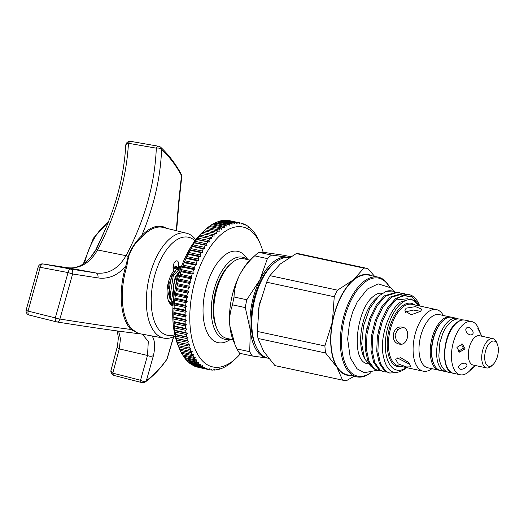 <?xml version="1.0" encoding="UTF-8"?>
<svg xmlns="http://www.w3.org/2000/svg" width="524" height="524" viewBox="0 0 524 524"><rect width="100%" height="100%" fill="white"/><g stroke="black" fill="none" stroke-linecap="round" stroke-linejoin="round"><path stroke-width="0.79" d="M475.504 365.483C472.478 367.494 467.67 372.06 470.906 369.715L474.246 366.466M469.904 370.33L470.906 369.715M420.549 311.308L413.312 310.051L406.401 311.675L405.556 312.664M406.054 308.184L404.81 310.922L411.255 314.754L420.562 311.302L421.866 309.219L415.545 306.625L406.054 308.184M466.648 364.442C464.886 361.049 456.83 365.241 459.031 368.313C460.576 371.221 468.639 367.036 466.648 364.442L466.766 364.671M465.089 348.833L462.371 344.039L456.935 347.373L459.509 352.115L465.089 348.833M458.251 351.381L463.393 348.231L461.107 343.81M472.386 334.26C475.255 332.229 469.294 325.339 466.727 327.827C463.491 330.205 469.452 337.089 472.386 334.26L472.458 334.201M481.661 336.002L478.602 329.229L477.881 328.496L481.739 336.153M397.185 357.82L408.222 363.545L409.65 363.82M406.519 366.951L410.934 366.839L408.222 362.215L400.709 357.669L395.607 359.163L398.253 363.918L406.519 366.951M399.354 344.071C407.96 346.534 411.373 328.666 402.556 327.245C392.646 324.638 389.253 342.513 399.354 344.071L399.95 344.17M367.593 363.813L367.2 363.728A35.973 18.006 -77.9 0 1 365.287 363.086C350.733 356.739 357.388 307.647 373.474 296.302C376.232 294.134 378.511 293.093 380.306 293.185A35.973 18.006 -77.9 0 1 382.147 293.355M370.796 372.761A50.992 25.525 -77.9 0 1 356.759 376.848A50.992 25.525 -77.9 0 1 340.508 335.891A50.992 25.525 -77.9 0 1 362.994 282.154A50.992 25.525 -77.9 0 1 378.184 277.137A50.992 25.525 -77.9 0 1 389.299 286.628M356.759 376.848L347.333 374.824A50.992 25.525 -77.9 0 1 331.083 333.867A50.992 25.525 -77.9 0 1 353.569 280.124A50.992 25.525 -77.9 0 1 368.758 275.113L378.184 277.137M370.56 372.806A50.134 25.093 -77.9 0 1 341.714 347.497A50.134 25.093 -77.9 0 1 363.8 283.058A50.134 25.093 -77.9 0 1 389.109 286.497M394.513 291.776L392.266 291.036L386.083 291.383L378.852 295.942L369.695 308.538L363.518 325.83L361.691 343.927L364.58 358.776L371.313 366.82M386.083 291.383A40.368 20.207 -77.9 0 1 392.004 290.977A40.368 20.207 -77.9 0 1 392.135 291.01M406.028 294.246L403.788 293.512L391.231 297.363L383.031 306.782L376.56 320.164L372.754 335.452L372.132 350.314L374.745 362.464L380.129 370.055L383.948 371.817L386.306 372.02M383.948 371.817L378.97 369.806L373.586 362.215L370.972 350.065L371.595 335.203L375.4 319.915L381.872 306.533L390.072 297.115L402.622 293.263L403.788 293.512M400.271 293.014L398.03 292.274L385.474 296.126L377.273 305.551L370.802 318.926L366.996 334.214L366.374 349.076L368.988 361.233L374.372 368.817L378.19 370.586L380.548 370.782M378.19 370.586L373.212 368.569L367.828 360.984L365.215 348.827L365.837 333.965L369.643 318.677L376.114 305.302L384.315 295.877L396.865 292.025L398.03 292.274M419.77 306.016L412.277 296.853L402.268 295.477L396.989 298.601L388.788 308.02L382.317 321.402L378.511 336.69L377.889 351.552L380.503 363.702L385.887 371.293L389.705 373.055L395.234 372.636M389.705 373.055L384.727 371.044L379.343 363.453L376.73 351.303L377.352 336.441L381.158 321.153L387.629 307.771L395.83 298.353L408.379 294.501L409.231 294.678A40.368 20.207 -77.9 0 1 419.089 304.398L419.783 306.023M406.355 367.566A35.973 18.006 -77.9 0 1 385.474 349.704A35.973 18.006 -77.9 0 1 401.305 303.311A35.973 18.006 -77.9 0 1 419.586 305.977M406.545 367.606L405.15 368.857C393.092 376.874 385.585 371.287 382.631 352.089C380.797 334.509 389.155 310.26 400.271 302.132L411.144 298.818L419.672 305.996M402.268 295.477A40.368 20.207 -77.9 0 1 409.231 294.678M431.9 368.667A31.492 15.766 -77.9 0 1 423.235 371.189A31.492 15.766 -77.9 0 1 413.2 345.892A31.492 15.766 -77.9 0 1 427.086 312.704A31.492 15.766 -77.9 0 1 436.472 309.605A31.492 15.766 -77.9 0 1 443.33 315.461M450.437 316.994A27.209 13.617 -77.9 0 0 442.335 319.666A27.209 13.617 -77.9 0 0 430.335 348.342A27.209 13.617 -77.9 0 0 439.007 370.199L427.761 367.783A27.209 13.617 -77.9 0 1 419.095 345.925A27.209 13.617 -77.9 0 1 431.095 317.249A27.209 13.617 -77.9 0 1 439.197 314.577L451.171 317.19M471.534 369.158L468.973 371.509A27.209 13.617 -77.9 0 1 468.332 372.079A27.209 13.617 -77.9 0 1 460.223 374.758A27.209 13.617 -77.9 0 1 451.55 352.901A27.209 13.617 -77.9 0 1 463.55 324.225A27.209 13.617 -77.9 0 1 471.659 321.553A27.209 13.617 -77.9 0 1 478.307 328.103L479.991 332.059M492.94 364.684L491.368 366.132A14.999 7.506 -77.9 0 1 491.014 366.446A14.999 7.506 -77.9 0 1 486.547 367.92L473.126 365.038A14.999 7.506 -77.9 0 1 468.345 352.993A14.999 7.506 -77.9 0 1 474.96 337.187A14.999 7.506 -77.9 0 1 479.427 335.714L492.848 338.596A14.999 7.506 -77.9 0 1 496.51 342.205L497.348 344.176A12.858 6.432 -77.9 0 1 492.94 364.684A12.858 6.432 -77.9 0 1 492.639 364.953A12.858 6.432 -77.9 0 1 484.759 359.307A12.858 6.432 -77.9 0 1 490.379 342.342A12.858 6.432 -77.9 0 1 497.348 344.176M486.547 367.92A14.999 7.506 -77.9 0 1 481.766 355.875A14.999 7.506 -77.9 0 1 488.381 340.069A14.999 7.506 -77.9 0 1 492.848 338.596M268.602 358.344L268.36 358.292A51.424 25.741 -77.9 0 1 255.797 345.906A51.424 25.741 -77.9 0 1 273.423 263.873A51.424 25.741 -77.9 0 1 274.648 262.799A51.424 25.741 -77.9 0 1 289.235 257.605M258.345 310.981A51.424 25.741 -77.9 0 1 259.131 306.206L257.284 331.423A57.208 28.637 102.1 0 0 257.559 335A57.208 28.637 102.1 0 0 257.985 338.458L263.644 351.427L274.962 365.614L342.572 380.142L336.906 367.173L325.594 352.986L257.985 338.458M447.103 371.719A27.209 13.617 -77.9 0 1 445.387 371.568L440.455 370.507A27.209 13.617 -77.9 0 1 431.789 348.65A27.209 13.617 -77.9 0 1 443.789 319.974A27.209 13.617 -77.9 0 1 451.891 317.302L456.823 318.363A27.209 13.617 -77.9 0 1 458.448 318.933M445.387 371.568A27.209 13.617 -77.9 0 1 436.721 349.711A27.209 13.617 -77.9 0 1 448.721 321.035A27.209 13.617 -77.9 0 1 456.823 318.363M232.931 339.722L226.905 338.425A40.708 20.377 -77.9 0 1 216.962 328.62A40.708 20.377 -77.9 0 1 214.074 316.535A40.708 20.377 -77.9 0 1 230.914 263.677A40.708 20.377 -77.9 0 1 244.014 258.823L250.033 260.12M216.962 328.62L216.124 326.655A38.566 19.303 -77.9 0 1 213.386 315.206A38.566 19.303 -77.9 0 1 229.342 265.131L230.914 263.677M173.09 304.732L169.272 295.536L170.031 282.6L172.389 275.631L176.621 269.244L181.402 266.624M181.258 267.004L173.267 275.821L170.143 295.726L173.149 303.992M173.614 299.204L173.077 296.355L173.844 283.418L176.202 276.449L180.04 270.469M179.319 272.67L177.079 276.639L173.948 296.532M173.005 305.983A20.351 10.192 -77.9 0 1 168.656 301.254A20.351 10.192 -77.9 0 1 167.208 295.215A20.351 10.192 -77.9 0 1 173.844 270.718A5.358 2.679 -77.9 0 1 173.077 268.452A5.358 2.679 -77.9 0 1 174.125 263.094A5.358 2.679 -77.9 0 1 177.014 260.86A5.358 2.679 -77.9 0 1 178.704 263.742A5.358 2.679 -77.9 0 1 178.468 266.847A20.351 10.192 -77.9 0 1 181.54 266.264M168.532 300.959L173.025 305.63M173.051 268.19L175.468 266.441L176.339 266.624L176.509 268.229L178.468 266.847M177.865 267.155L181.232 266.644M173.857 263.67A5.358 2.679 -77.9 0 1 173.365 266.585L174.544 266.945L174.59 267.509M194.994 240.778A50.134 25.093 102.1 0 0 164.615 252.594A50.134 25.093 102.1 0 0 151.567 308.315A50.134 25.093 102.1 0 0 174.806 334.744M175.082 335.963A53.671 26.868 -77.9 0 1 164.032 338.163A53.671 26.868 -77.9 0 1 146.72 309.226A53.671 26.868 -77.9 0 1 157.436 255.181A53.671 26.868 -77.9 0 1 186.583 233.232A53.671 26.868 -77.9 0 1 195.747 239.782M66.803 267.633A4.284 2.928 98.6 0 1 66.889 267.646A4.284 2.928 98.6 0 1 66.974 267.659L43.027 263.958A4.284 2.234 100.4 0 0 40.165 267.456L28.047 311.099L55.321 317.904L68.048 272.572L38.2 266.932A4.284 4.284 0 0 1 42.968 263.945L42.968 263.945A4.284 2.587 99 0 1 43.027 263.958L70.91 269.087L95.833 272.958C108.285 274.55 118.352 268.792 126.048 255.679C144.762 220.021 154.849 184.179 156.309 148.168A4.284 2.43 2.1 0 1 156.427 148.148A4.284 2.43 2.1 0 1 161.602 149.36C160.593 175.481 154.96 201.773 144.703 228.248L141.585 235.938A0.858 0.557 -138 0 0 142.39 236.652C136.083 241.603 131.498 248.232 128.635 256.537L126.736 266.552A54.404 27.235 102.1 0 0 122.668 304.464A54.404 27.235 102.1 0 0 131.779 328.967L138.002 333.388L164.032 338.163M152.373 336.028L154.089 340.751C154.901 344.871 154.698 349.77 153.473 355.462L146.386 380.634C153.905 375.066 160.757 367.9 166.927 359.15L173.568 336.729M166.927 359.15A4.284 3.151 35.2 0 1 166.632 359.726A4.284 4.284 0 0 0 167.156 358.724A4.284 2.705 19.9 0 1 166.927 359.15M141.899 382.605A4.284 2.181 -75.6 0 1 141.814 382.586A4.284 4.284 0 0 0 145.423 381.885A4.284 3.452 53.5 0 0 146.386 380.634A4.284 2.699 -160.5 0 1 140.629 380.326A4.284 2.699 -160.5 0 1 140.53 380.26L147.519 355.455L148.299 341.438L142.371 334.22M90.292 257.801L95.833 249.765L105.54 228.89M263.179 252.411A71.559 35.822 102.1 0 0 260.415 244.269A71.559 35.822 102.1 0 0 221.613 234.071A71.559 35.822 102.1 0 0 190.304 328.489A71.559 35.822 102.1 0 0 234.176 359.929A71.559 35.822 102.1 0 0 235.879 358.436A71.559 35.822 102.1 0 0 240.627 353.49M233.586 360.551A74.991 37.538 -77.9 0 1 233.363 360.754A74.991 37.538 -77.9 0 1 232.139 361.842L231.012 362.785A74.991 37.538 -77.9 0 1 229.551 363.925L228.418 364.743A74.991 37.538 -77.9 0 1 226.951 365.713L225.811 366.4A74.991 37.538 -77.9 0 1 224.338 367.206L223.198 367.763A74.991 37.538 -77.9 0 1 221.724 368.398L221.927 367.946L220.591 368.817A74.991 37.538 -77.9 0 1 219.13 369.276L219.366 368.745L218.004 369.564A74.991 37.538 -77.9 0 1 216.556 369.846L216.831 369.243L215.449 369.996A74.991 37.538 -77.9 0 1 214.021 370.101L214.336 369.427L212.934 370.114A74.991 37.538 -77.9 0 1 211.532 370.042L211.886 369.296L210.465 369.911A74.991 37.538 -77.9 0 1 209.24 369.695A74.991 37.538 -77.9 0 1 209.102 369.662L209.495 368.857L208.067 369.4A74.991 37.538 -77.9 0 1 206.744 368.975L207.177 368.11L205.736 368.575A74.991 37.538 -77.9 0 1 204.458 367.972L204.936 367.049L203.489 367.435A74.991 37.538 -77.9 0 1 202.264 366.662L202.788 365.693L201.334 365.994A74.991 37.538 -77.9 0 1 200.161 365.051L200.731 364.036L199.277 364.259A74.991 37.538 -77.9 0 1 198.17 363.152L198.786 362.097L197.338 362.228A74.991 37.538 -77.9 0 1 196.29 360.964L196.958 359.87L195.511 359.923A74.991 37.538 -77.9 0 1 194.535 358.495L195.249 357.375L193.814 357.335A74.991 37.538 -77.9 0 1 192.911 355.763L193.67 354.617L192.249 354.493A74.991 37.538 -77.9 0 1 191.424 352.776L192.236 351.617L190.821 351.401A74.991 37.538 -77.9 0 1 190.081 349.554L190.939 348.375L189.544 348.074A74.991 37.538 -77.9 0 1 188.889 346.095L189.793 344.91L188.417 344.523A74.991 37.538 -77.9 0 1 187.847 342.427L188.797 341.242L187.448 340.764A74.991 37.538 -77.9 0 1 186.97 338.563L187.959 337.377L186.636 336.821A74.991 37.538 -77.9 0 1 186.256 334.522L187.291 333.343L185.994 332.701A74.991 37.538 -77.9 0 1 185.699 330.31L186.78 329.151L185.516 328.424A74.991 37.538 -77.9 0 1 185.319 325.954L186.439 324.815L185.201 324.015A74.991 37.538 -77.9 0 1 185.103 321.474L186.262 320.361L185.064 319.483A74.991 37.538 -77.9 0 1 185.064 316.882L186.256 315.802L185.096 314.852A74.991 37.538 -77.9 0 1 185.188 312.212L186.42 311.164L185.299 310.143A74.991 37.538 -77.9 0 1 185.489 307.464L186.754 306.461L185.673 305.381A74.991 37.538 -77.9 0 1 185.961 302.675L187.251 301.719L186.217 300.573A74.991 37.538 -77.9 0 1 186.596 297.855L187.919 296.951L186.924 295.746A74.991 37.538 -77.9 0 1 187.396 293.027L188.745 292.182L187.795 290.925A74.991 37.538 -77.9 0 1 188.352 288.22L189.727 287.434L188.823 286.13A74.991 37.538 -77.9 0 1 189.472 283.445L190.867 282.724L190.009 281.375A74.991 37.538 -77.9 0 1 190.743 278.722L192.151 278.074L191.345 276.685A74.991 37.538 -77.9 0 1 192.157 274.078L193.585 273.502L192.819 272.08A74.991 37.538 -77.9 0 1 193.716 269.533L195.151 269.028L194.437 267.581A74.991 37.538 -77.9 0 1 195.406 265.098L196.854 264.672L196.186 263.199A74.991 37.538 -77.9 0 1 197.227 260.795L198.675 260.448L198.059 258.967A74.991 37.538 -77.9 0 1 199.159 256.649L200.613 256.387L200.044 254.887A74.991 37.538 -77.9 0 1 201.209 252.673L202.664 252.489L202.133 250.989A74.991 37.538 -77.9 0 1 203.358 248.88L204.805 248.789L204.327 247.289A74.991 37.538 -77.9 0 1 205.598 245.291L207.039 245.284L206.607 243.791A74.991 37.538 -77.9 0 1 207.923 241.924L209.358 242.003L208.965 240.523A74.991 37.538 -77.9 0 1 210.321 238.787L211.742 238.957L211.388 237.496A74.991 37.538 -77.9 0 1 212.783 235.898L214.185 236.154L213.877 234.719A74.991 37.538 -77.9 0 1 215.298 233.272L216.681 233.612L216.405 232.204A74.991 37.538 -77.9 0 1 217.853 230.914L219.215 231.339L218.98 229.971A74.991 37.538 -77.9 0 1 220.434 228.831L221.776 229.348L221.573 228.012A74.991 37.538 -77.9 0 1 223.041 227.043L224.351 227.645L224.18 226.355A74.991 37.538 -77.9 0 1 225.654 225.549L226.938 226.23L226.794 224.993A74.991 37.538 -77.9 0 1 228.268 224.357L229.512 225.124L229.401 223.938A74.991 37.538 -77.9 0 1 230.861 223.479L232.08 224.318L231.988 223.191A74.991 37.538 -77.9 0 1 233.429 222.91L234.614 223.82L234.542 222.759A74.991 37.538 -77.9 0 1 235.97 222.654L237.11 223.637L237.058 222.641A74.991 37.538 -77.9 0 1 238.453 222.713L239.553 223.768L239.527 222.844A74.991 37.538 -77.9 0 1 240.752 223.06A74.991 37.538 -77.9 0 1 240.883 223.093L241.944 224.207L241.924 223.355A74.991 37.538 -77.9 0 1 243.247 223.781L244.263 224.96L244.256 224.18A74.991 37.538 -77.9 0 1 245.533 224.783L246.503 226.014L246.503 225.32A74.991 37.538 -77.9 0 1 247.728 226.093L248.658 227.37L248.658 226.754A74.991 37.538 -77.9 0 1 249.83 227.698L250.708 229.027L250.708 228.497A74.991 37.538 -77.9 0 1 251.821 229.604L252.653 230.527A74.991 37.538 -77.9 0 1 253.695 231.791L254.481 232.833A74.991 37.538 -77.9 0 1 255.45 234.261L256.177 235.42A74.991 37.538 -77.9 0 1 257.074 236.992L257.743 238.263A74.991 37.538 -77.9 0 1 258.561 239.972L259.21 241.453M220.434 228.831L209.194 226.414A74.991 37.538 102.1 0 0 207.733 227.554L206.522 228.615M223.041 227.043L211.801 224.626A74.991 37.538 102.1 0 0 210.327 225.595L209.083 226.623M225.654 225.549L214.414 223.132A74.991 37.538 102.1 0 0 212.941 223.938L211.657 224.914M228.268 224.357L217.021 221.94A74.991 37.538 102.1 0 0 215.554 222.576L214.244 223.506M230.861 223.479L219.615 221.062A74.991 37.538 102.1 0 0 218.154 221.521L217.388 222.019M233.429 222.91L222.189 220.493A74.991 37.538 102.1 0 0 220.742 220.774L220.093 221.161M235.97 222.654L224.724 220.237A74.991 37.538 102.1 0 0 223.303 220.342L222.785 220.624M238.453 222.713L227.213 220.296A74.991 37.538 102.1 0 0 225.818 220.224L225.464 220.394M229.643 220.676A74.991 37.538 102.1 0 0 229.505 220.643A74.991 37.538 102.1 0 0 228.281 220.427L228.117 220.493M230.141 339.12A41.992 21.019 -77.9 0 1 211.585 316.712A41.992 21.019 -77.9 0 1 222.117 270.666A41.992 21.019 -77.9 0 1 247.243 259.518M247.937 259.668L246.051 257.14A46.708 23.377 102.1 0 0 216.877 263.631A46.708 23.377 102.1 0 0 203.364 317.551A46.708 23.377 102.1 0 0 228.078 340.796L230.835 339.27M221.357 368.32L221.724 368.398M218.659 369.178L219.13 369.276M215.96 369.715L216.556 369.846M213.281 369.944L214.021 370.101M210.628 369.846L211.532 370.042M197.817 367.2L209.102 369.662M195.308 366.328L195.498 366.558A74.991 37.538 102.1 0 0 196.821 366.983L208.067 369.4M195.498 366.558L206.744 368.975M192.904 365.163L193.218 365.556A74.991 37.538 102.1 0 0 194.489 366.158L205.736 368.575M193.218 365.556L204.458 367.972M190.618 363.695L191.018 364.246A74.991 37.538 102.1 0 0 192.243 365.018L203.489 367.435M191.018 364.246L202.264 366.662M188.45 361.933L188.922 362.641A74.991 37.538 102.1 0 0 190.088 363.584L201.334 365.994M188.922 362.641L200.161 365.051M186.092 359.366L186.93 360.735A74.991 37.538 102.1 0 0 188.037 361.842L199.277 364.259M186.93 360.735L198.17 363.152M184.265 357.145L185.051 358.547A74.991 37.538 102.1 0 0 186.092 359.811L197.338 362.228M185.051 358.547L196.29 360.964M182.555 354.65L183.295 356.078A74.991 37.538 102.1 0 0 184.271 357.506L195.511 359.923M183.295 356.078L194.535 358.495M180.977 351.892L181.671 353.346A74.991 37.538 102.1 0 0 182.568 354.918L193.814 357.335M181.671 353.346L192.911 355.763M217.853 230.914L206.607 228.497A74.991 37.538 102.1 0 0 205.388 229.584A74.991 37.538 102.1 0 0 205.166 229.787L204.052 230.855A74.991 37.538 102.1 0 0 202.631 232.302L201.543 233.481A74.991 37.538 102.1 0 0 200.148 235.079L199.081 236.37A74.991 37.538 102.1 0 0 197.718 238.112L196.683 239.507A74.991 37.538 102.1 0 0 195.36 241.381L194.358 242.874A74.991 37.538 102.1 0 0 193.081 244.872L192.118 246.463A74.991 37.538 102.1 0 0 190.893 248.573L189.963 250.256A74.991 37.538 102.1 0 0 188.797 252.476L187.919 254.232A74.991 37.538 102.1 0 0 186.813 256.55L185.981 258.378A74.991 37.538 102.1 0 0 184.939 260.782L184.166 262.681A74.991 37.538 102.1 0 0 183.197 265.164L182.47 267.116A74.991 37.538 102.1 0 0 181.579 269.663L180.918 271.661A74.991 37.538 102.1 0 0 180.099 274.268L179.496 276.305A74.991 37.538 102.1 0 0 178.763 278.958L178.232 281.028A74.991 37.538 102.1 0 0 177.584 283.713L177.112 285.803A74.991 37.538 102.1 0 0 176.549 288.508L176.149 290.617A74.991 37.538 102.1 0 0 175.678 293.335L175.35 295.438A74.991 37.538 102.1 0 0 174.97 298.156L174.715 300.259A74.991 37.538 102.1 0 0 174.433 302.964L174.25 305.047A74.991 37.538 102.1 0 0 174.06 307.732L173.948 309.795A74.991 37.538 102.1 0 0 173.857 312.435L173.817 314.472A74.991 37.538 102.1 0 0 173.824 317.066L173.863 319.057A74.991 37.538 102.1 0 0 173.961 321.598L174.073 323.537A74.991 37.538 102.1 0 0 174.269 326.007L174.459 327.893A74.991 37.538 102.1 0 0 174.747 330.284L175.009 332.105A74.991 37.538 102.1 0 0 175.396 334.404L175.73 336.146A74.991 37.538 102.1 0 0 176.202 338.347L176.608 340.011A74.991 37.538 102.1 0 0 177.171 342.106L177.649 343.679A74.991 37.538 102.1 0 0 178.298 345.657L178.841 347.137A74.991 37.538 102.1 0 0 179.581 348.984L180.184 350.366A74.991 37.538 102.1 0 0 181.003 352.076L192.249 354.493M180.184 350.366L191.424 352.776M179.581 348.984L190.821 351.401M178.841 347.137L190.081 349.554M178.298 345.657L189.544 348.074M177.649 343.679L188.889 346.095M177.171 342.106L188.417 344.523M176.608 340.011L187.847 342.427M176.202 338.347L187.448 340.764M175.73 336.146L186.97 338.563M175.396 334.404L186.636 336.821M175.009 332.105L186.256 334.522M174.747 330.284L185.994 332.701M174.459 327.893L185.699 330.31M174.269 326.007L185.516 328.424M174.073 323.537L185.319 325.954M173.961 321.598L185.201 324.015M173.863 319.057L185.103 321.474M173.824 317.066L185.064 319.483M173.817 314.472L185.064 316.882M173.857 312.435L185.096 314.852M173.948 309.795L185.188 312.212M174.06 307.732L185.299 310.143M174.25 305.047L185.489 307.464M174.433 302.964L185.673 305.381M174.715 300.259L185.961 302.675M174.97 298.156L186.217 300.573M175.35 295.438L186.596 297.855M175.678 293.335L186.924 295.746M176.149 290.617L187.396 293.027M176.549 288.508L187.795 290.925M177.112 285.803L188.352 288.22M177.584 283.713L188.823 286.13M178.232 281.028L189.472 283.445M178.763 278.958L190.009 281.375M179.496 276.305L190.743 278.722M180.099 274.268L191.345 276.685M180.918 271.661L192.157 274.078M181.579 269.663L192.819 272.08M182.47 267.116L193.716 269.533M183.197 265.164L194.437 267.581M184.166 262.681L195.406 265.098M184.939 260.782L196.186 263.199M185.981 258.378L197.227 260.795M186.813 256.55L198.059 258.967M187.919 254.232L199.159 256.649M188.797 252.476L200.044 254.887M189.963 250.256L201.209 252.673M190.893 248.573L202.133 250.989M192.118 246.463L203.358 248.88M193.081 244.872L204.327 247.289M194.358 242.874L205.598 245.291M195.36 241.381L206.607 243.791M196.683 239.507L207.923 241.924M197.718 238.112L208.965 240.523M199.081 236.37L210.321 238.787M200.148 235.079L211.388 237.496M201.543 233.481L212.783 235.898M202.631 232.302L213.877 234.719M204.052 230.855L215.298 233.272M205.166 229.787L216.405 232.204M207.733 227.554L218.98 229.971M210.327 225.595L221.573 228.012M212.941 223.938L224.18 226.355M215.554 222.576L226.794 224.993M218.154 221.521L229.401 223.938M220.742 220.774L231.988 223.191M223.303 220.342L234.542 222.759M225.818 220.224L237.058 222.641M228.281 220.427L239.527 222.844M240.935 223.139L241.924 223.355M243.444 224.01L244.256 224.18M245.841 225.176L246.503 225.32M248.127 226.643L248.658 226.754M250.295 228.405L250.708 228.497M179.562 348.951L178.337 346.069A71.559 35.822 -77.9 0 1 202.867 231.903L205.388 229.584M201.491 233.429L214.185 236.154M199.048 236.232L211.742 238.957M196.664 239.278L209.358 242.003M194.345 242.56L207.039 245.284M192.112 246.057L204.805 248.789M189.97 249.765L202.664 252.489M187.919 253.655L200.613 256.387M185.981 257.723L198.675 260.448M184.16 261.941L196.854 264.672M182.457 266.297L195.151 269.028M180.891 270.77L193.585 273.502M179.457 275.342L192.151 278.074M178.173 279.993L190.867 282.724M177.033 284.709L189.727 287.434M176.051 289.458L188.745 292.182M175.226 294.226L187.919 296.951M174.558 298.994L187.251 301.719M174.06 303.737L186.754 306.461M173.726 308.44L186.42 311.164M173.562 313.077L186.256 315.802M173.568 317.636L186.262 320.361M173.745 322.09L186.439 324.815M174.086 326.419L186.78 329.151M174.597 330.618L187.291 333.343M175.265 334.653L187.959 337.377M176.103 338.511L188.797 341.242M177.099 342.185L189.793 344.91M178.245 345.644L190.939 348.375M118.594 331.122L120.468 338.694L119.295 348.905L112.817 373.147A4.284 2.679 -161.5 0 1 111.101 369.97A4.284 4.284 0 0 0 114.101 375.479A4.284 2.181 104.4 0 1 112.817 373.147L140.53 380.26A4.284 2.181 -75.6 0 0 141.814 382.586L114.101 375.479M56.657 321.893A4.284 2.227 -76 0 1 56.592 321.88L29.318 315.094A4.284 2.227 104 0 1 28.047 311.099A4.284 0.852 -165.7 0 1 26.2 309.874A4.284 4.284 0 0 0 29.318 315.094A4.284 2.227 104 0 0 29.482 315.121M125.753 145.358A4.284 2.404 3.2 0 1 128.465 143.294L156.309 148.168A4.284 2.188 -80.1 0 1 158.615 146.248L130.771 141.375A4.284 4.284 0 0 0 125.753 145.358C124.116 174.256 116.878 203.253 104.04 232.342L96.088 249.876L92.552 254.887M153.473 355.462A4.284 2.554 -167.9 0 1 147.519 355.455L119.295 348.905A4.284 2.541 -168.5 0 1 117.442 346.213L111.101 369.97M130.771 141.375A4.284 2.188 99.9 0 0 128.465 143.294C126.402 179.044 116.105 214.604 97.569 249.974C89.8 263.323 79.602 269.218 66.974 267.659L95.833 272.958A4.284 2.895 98.6 0 1 97.929 277.91L72.633 273.987L68.048 272.572A4.284 2.234 -79.6 0 1 70.91 269.087A4.284 2.535 99 0 1 70.976 269.107A4.284 2.535 99 0 1 72.633 273.987L59.893 319.037A4.284 2.509 99.1 0 1 56.946 321.952L56.946 321.952A4.284 2.509 99.1 0 1 56.821 321.926M181.763 176.45L178.815 204.15A4.284 2.26 -170.5 0 0 178.553 203.109L181.487 175.527A4.284 2.417 -177.5 0 1 181.763 176.45L181.763 176.45A4.284 4.284 0 0 0 181.252 174.223A4.284 2.948 151.6 0 1 181.487 175.527C176.038 165.473 169.409 156.748 161.602 149.36A4.284 3.137 133.4 0 0 160.822 147.355L160.822 147.355A4.284 4.284 0 0 0 158.615 146.248A4.284 2.188 -80.1 0 1 158.7 146.262M138.749 333.526L130.836 329.439C111.422 326.956 87.77 323.491 59.893 319.037A4.284 0.878 -165.5 0 1 55.413 317.937A4.284 0.878 -165.5 0 1 55.321 317.904A4.284 2.227 -76 0 0 56.592 321.88A4.284 4.284 0 0 0 56.946 321.952C91.883 327.526 119.904 331.515 141.022 333.926M131.779 328.967A0.858 0.701 -43.4 0 0 130.836 329.439A55.099 27.582 -77.9 0 1 125.727 266.225C117.618 275.48 108.35 279.377 97.929 277.91M126.736 266.552L125.727 266.225L128.203 256.478C131.242 248.252 135.703 241.407 141.585 235.938A55.099 27.582 -77.9 0 1 145.718 231.922A55.099 27.582 -77.9 0 1 166.573 228.3M176.261 230.684L178.553 203.109M175.632 267.03L176.378 266.814M173.018 304.66L170.379 303.841M176.339 266.624L173.182 269.153M179.012 267.391L176.509 268.229M174.931 267.679L176.333 267.751M402.963 327.349L397.742 329.557L395.004 334.823L396.367 340.633L400.781 344.144M249.712 351.689A57.208 28.637 102.1 0 0 252.417 356.025L239.651 353.281A57.208 28.637 -77.9 0 1 236.94 348.945L249.712 351.689L250.334 330.251L245.311 307.601A57.208 28.637 102.1 0 1 246.804 299.748L234.032 297.003A57.208 28.637 -77.9 0 0 232.538 304.857L245.311 307.601M271.615 255.077A57.208 28.637 102.1 0 0 267.41 258.594L254.644 255.856A57.208 28.637 -77.9 0 1 255.371 255.168A57.208 28.637 -77.9 0 1 258.843 252.332L271.615 255.077L289.503 257.441M258.843 252.332L266.454 252.751L283.851 255.273L290.663 256.734M246.804 299.748L259.93 279.777L267.41 258.594M254.644 255.856C248.271 261.699 243.202 268.203 239.442 275.375C236.01 282.528 234.208 289.733 234.032 297.003M232.538 304.857C230.121 311.204 229.224 318.199 229.846 325.849L235.066 344.805L236.94 348.945M267.751 358.102L252.417 356.025M255.797 345.906L254.959 343.941A49.276 24.667 -77.9 0 1 271.851 265.321L273.423 263.873M267.456 358.062A51.424 25.741 -77.9 0 1 250.334 330.251A51.424 25.741 -77.9 0 1 259.93 279.777A51.424 25.741 -77.9 0 1 286.942 257.153A51.424 25.741 -77.9 0 1 289.052 257.579M235.066 344.805L233.494 341.111A51.424 25.741 -77.9 0 1 229.846 325.849A51.424 25.741 -77.9 0 1 239.442 275.375A51.424 25.741 -77.9 0 1 251.12 259.079L255.371 255.168M363.872 268.111L296.263 253.583L280.268 264.004L269.925 275.644L337.535 290.172L353.53 279.751L363.872 268.111A57.208 28.637 102.1 0 1 367.232 268.432A57.208 28.637 102.1 0 1 367.861 268.583L374.647 276.377M257.284 331.423L324.887 345.951L332.393 321.952L334.247 296.741L266.637 282.207L259.131 306.206A51.424 25.741 -77.9 0 1 260.363 300.599M354.093 376.271L346.561 380.607A57.208 28.637 102.1 0 1 343.2 380.286L275.591 365.759A57.208 28.637 102.1 0 1 274.962 365.614M342.572 380.142A57.208 28.637 102.1 0 0 343.2 380.286M324.887 345.951A57.208 28.637 102.1 0 0 325.594 352.986M337.535 290.172A57.208 28.637 102.1 0 0 334.247 296.741M269.925 275.644A57.208 28.637 102.1 0 0 266.637 282.207M367.232 268.432L299.63 253.904A57.208 28.637 102.1 0 0 296.263 253.583M372.001 275.807A51.424 25.741 102.1 0 0 353.53 279.751A51.424 25.741 102.1 0 0 332.393 321.952A51.424 25.741 102.1 0 0 336.906 367.173A51.424 25.741 102.1 0 0 350.576 375.518M402.556 327.245L401.954 327.146M364.58 358.776L363.459 356.15A35.973 18.006 -77.9 0 1 375.793 298.759L378.852 295.942M170.097 282.318L169.324 282.148A8.784 4.395 -77.9 0 1 169.403 281.932M168.387 288.881A8.784 4.395 -77.9 0 1 168.348 287.283L168.492 287.316M168.348 287.283L168.08 284.63L169.324 282.148M436.472 309.605L411.812 304.306A31.492 15.766 102.1 0 0 402.425 307.405A31.492 15.766 102.1 0 0 388.539 340.593A31.492 15.766 102.1 0 0 398.574 365.89L423.235 371.189M464.945 320.112A27.209 13.617 102.1 0 0 456.843 322.784A27.209 13.617 102.1 0 0 444.843 351.46A27.209 13.617 102.1 0 0 453.515 373.317C439.905 371.857 442.472 333.231 456.365 322.882C459.273 320.472 462.129 319.548 464.945 320.112L471.659 321.553M401.469 366.512A32.35 16.192 -77.9 0 1 387.236 344.157A32.35 16.192 -77.9 0 1 401.626 306.494A32.35 16.192 -77.9 0 1 414.7 304.929M108.141 222.602A53.422 26.744 102.1 0 0 84.561 263.12M95.833 249.765L96.088 249.876A4.284 1.651 27.8 0 1 97.569 249.974L126.048 255.679A4.284 1.651 27.8 0 1 128.203 256.478A0.858 0.328 -167.7 0 0 128.635 256.537M186.583 233.232L163.075 227.436A54.404 27.235 102.1 0 0 142.39 236.652M180.374 266.821L178.913 266.86M169.272 302.361L171.846 303.213M176.084 269.814L171.302 276.443L168.597 294.161L170.208 299.761M172.16 302.466L173.208 303.258M179.896 270.626L175.114 277.262L172.403 294.979L173.568 299.59M176.49 267.744L173.49 268.819M168.78 301.49L171.898 303.285M180.695 268.576L177.295 269.637M170.051 282.508L169.743 283.956M171.296 300.54L173.234 302.911M173.863 283.327L173.549 284.774M442.819 320.845A26.351 13.192 102.1 0 0 433.643 363.551M462.718 319.968L460.413 319.136C456.987 318.52 453.732 319.529 450.647 322.149C447.417 324.919 444.738 328.843 442.61 333.919L439.885 342.696L438.876 355.213C438.837 362.988 443.684 371.981 448.983 372.341L451.426 372.531M376.992 370.324L364.331 372.708L357.001 368.778L350.274 357.807L347.641 338.995L349.567 322.784L352.744 311.852L357.237 301.935L367.396 289.045L378.151 283.87L390.747 287.787L394.087 291.593M260.415 244.269L259.183 241.387M235.879 358.436L233.363 360.754M198 367.278L209.24 369.695M229.505 220.643L240.752 223.06M83.309 263.972L93.423 238.145L108.389 221.98M38.2 266.932L26.2 309.874M42.968 263.945L66.889 267.646C76.308 269.212 84.901 264.908 92.656 254.73M117.442 346.213L118.372 337.842L117.271 330.945M160.822 147.355C168.859 154.966 175.671 163.92 181.252 174.223M145.423 381.885C153.244 376.081 160.311 368.693 166.632 359.726M176.614 230.776L178.815 204.15M173.726 336.657L167.156 358.724M177.728 268.249L176.942 267.993M176.503 267.934L173.379 268.936M171.695 302.977L168.676 301.267M173.248 302.78L171.23 300.37M439.007 370.199L439.754 370.317M384.609 330.061L383.627 334.594M407.829 298.713L395.967 299.977L393.622 301.739M378.597 329.871L378.204 331.659M367.095 327.362L366.682 329.216M460.223 374.758L453.515 373.317"/></g></svg>
